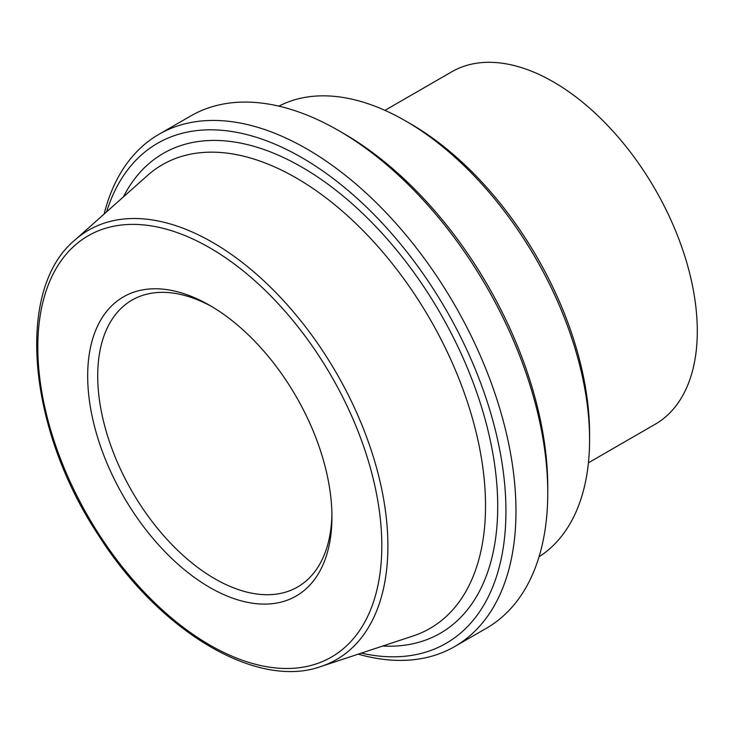 <?xml version="1.0" encoding="UTF-8"?>
<svg xmlns="http://www.w3.org/2000/svg" width="734" height="734" viewBox="0 0 734 734"><rect width="100%" height="100%" fill="white"/><g stroke="black" fill="none" stroke-linecap="round" stroke-linejoin="round"><path stroke-width="1.1" d="M331.942 516.947A172.719 99.723 -120 0 0 209.814 305.417A172.719 99.723 -120 0 0 87.676 375.927A172.719 99.723 -120 0 0 209.805 587.466A172.719 99.723 -120 0 0 331.942 516.947M331.915 514.011A165.618 95.622 60 0 1 297.637 586.971A165.618 95.622 60 0 1 170.013 542.6A165.618 95.622 60 0 1 97.714 375.927A165.618 95.622 60 0 1 132.019 300.105A165.618 95.622 60 0 1 212.346 306.904M106.586 211.869A288.655 166.655 60 0 1 331.915 177.573A288.655 166.655 60 0 1 505.937 511.158A288.655 166.655 60 0 1 361.339 653.122M358.21 654.159A295.756 170.756 -120 0 0 454.722 646.544A295.756 170.756 -120 0 0 515.974 511.158A295.756 170.756 -120 0 0 386.873 213.521A295.756 170.756 -120 0 0 158.966 134.285A295.756 170.756 -120 0 0 104.118 214.062M158.966 134.285L190.757 115.935A295.756 170.756 60 0 1 338.631 130.579A295.756 170.756 60 0 1 547.766 492.798A295.756 170.756 60 0 1 486.504 628.194L454.722 646.544M547.766 492.798L547.766 487.009A288.655 166.655 -120 0 0 343.65 133.478L338.631 130.579M278.865 106.146A260.267 150.268 60 0 1 405.553 120.917A260.267 150.268 60 0 1 589.586 439.675A260.267 150.268 60 0 1 539.04 556.785M589.586 439.675L589.586 433.886A253.166 146.167 -120 0 0 410.572 123.817L405.553 120.917M588.429 462.796L655.159 424.27A203.483 117.477 -120 0 0 655.159 189.317A203.483 117.477 -120 0 0 451.676 71.84L384.955 110.366M209.805 247.826A243.248 140.442 60 0 1 358.761 631.745A243.248 140.442 60 0 1 60.849 459.741A243.248 140.442 60 0 1 209.805 247.826M382.726 646.03A277.039 159.948 -120 0 0 493.303 456.08A277.039 159.948 -120 0 0 301.821 167.113A277.039 159.948 -120 0 0 123.413 196.895M147.488 175.472A267.708 154.562 60 0 1 296.233 177.958A267.708 154.562 60 0 1 475.109 428.28A267.708 154.562 60 0 1 413.306 635.892L321.015 666.481A247.908 143.13 -120 0 0 378.249 474.219A247.908 143.13 -120 0 0 212.603 242.403A247.908 143.13 -120 0 0 74.85 240.101L147.488 175.472M74.85 240.101C15.212 289.343 27.305 428.188 98.567 535.315C159.361 631.396 256.799 689.721 321.015 666.481"/></g></svg>
